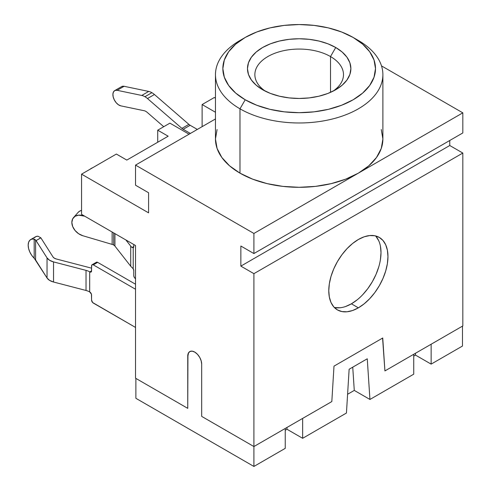 <?xml version="1.0" encoding="UTF-8"?>
<svg xmlns="http://www.w3.org/2000/svg" width="491" height="491" viewBox="0 0 491 491"><rect width="100%" height="100%" fill="white"/><g stroke="black" fill="none" stroke-linecap="round" stroke-linejoin="round"><path stroke-width="0.74" d="M133.19 268.798L133.227 268.853A2.461 1.424 60 0 1 133.785 270.651L133.785 275.678A2.461 1.424 60 0 0 135.528 278.692L134.295 277.39L133.785 275.678L133.785 270.651L133.227 268.853L133.227 247.679L132.122 247.482A12.312 7.107 0 0 1 130.716 246.12L130.716 266.226A12.312 7.107 0 0 0 132.122 267.589L133.227 268.853L133.227 247.679L132.122 247.482A12.312 7.107 180 0 1 130.716 246.12L125.88 239.952L130.716 246.12L130.716 266.226L114.931 246.095L114.931 233.63L114.931 246.095A6.156 3.554 0 0 0 113.679 245.046L113.679 232.906L113.679 245.046A6.156 3.554 0 0 0 112.132 244.395L82.801 235.729L78.609 233.722L75.055 230.494L72.68 226.535L71.846 222.441L72.68 218.839L75.055 216.279L78.609 215.15L84.734 216.2L82.801 215.629L83.126 215.267L82.801 215.629A12.312 8.948 41.6 0 0 73.595 217.513L78.081 212.45A12.312 8.948 -138.4 0 1 81.555 210.357L79.542 211.222L77.971 212.572M145.827 111.371A7.383 4.266 60 0 1 147.097 112.286L163.736 126.709L147.097 112.286A7.383 4.266 -120 0 0 145.827 111.371A7.383 4.266 -120 0 0 144.237 110.739A7.383 4.266 60 0 1 145.827 111.371M122.014 86.422L124.094 86.293L148.718 91.43L141.758 95.45A14.773 8.531 60 0 1 144.937 96.715L151.897 92.689A14.773 8.531 -120 0 0 148.718 91.43L141.758 95.45L117.134 90.313L124.094 86.293L148.718 91.43A14.773 8.531 60 0 1 151.897 92.689L144.937 96.715A14.773 8.531 60 0 1 147.472 98.538L154.438 94.517L188.869 124.364A7.383 4.266 -120 0 0 190.14 125.279L197.327 129.428L190.14 125.279L183.174 129.299L190.14 125.279A7.383 4.266 -120 0 1 188.869 124.364L181.903 128.384L188.869 124.364L154.438 94.517A14.773 8.531 -120 0 0 151.897 92.689A14.773 8.531 60 0 1 154.438 94.517L147.472 98.538L181.903 128.384L147.472 98.538A14.773 8.531 60 0 0 144.937 96.715A14.773 8.531 60 0 0 141.758 95.45L117.134 90.313L124.094 86.293A8.617 4.978 -120 0 0 121.639 86.606L114.679 90.626A8.617 4.978 60 0 1 117.134 90.313L115.054 90.442L113.568 91.737L112.912 93.996L113.182 96.88L114.335 99.943L116.195 102.729L118.478 104.804L120.841 105.86A8.617 4.978 60 0 1 113.783 98.746A8.617 4.978 60 0 1 114.679 90.626M91.927 168.168A4.922 2.842 -120 0 0 91.283 168.382A4.922 2.842 60 0 1 91.927 168.168M334.248 307.397A41.858 24.163 120 0 0 351.403 303.819L358.369 307.839A41.858 24.163 -60 0 1 337.44 309.913A41.858 24.163 -60 0 1 331.026 276.372A41.858 24.163 -60 0 1 358.369 239.491L364.144 236.815L369.692 235.551L374.811 235.754L379.298 237.417L382.974 240.467L385.711 244.8L387.393 250.238L387.964 256.578L387.393 263.575L385.711 270.958L382.974 278.446L379.298 285.75L374.811 292.587L369.692 298.7L364.144 303.849L358.369 307.839L352.593 310.515L347.039 311.779L341.926 311.57L337.44 309.913L333.757 306.857L331.026 302.53L329.338 297.092L328.774 290.752L329.338 283.755L331.026 276.372L333.757 268.884L337.44 261.58L341.926 254.743L347.039 248.63L352.593 243.481L358.369 239.491A41.858 24.163 -60 0 1 379.298 237.417A41.858 24.163 -60 0 1 385.711 270.958A41.858 24.163 -60 0 1 358.369 307.839L351.403 303.819A41.858 24.163 120 0 0 377.708 270.124A41.858 24.163 120 0 0 375.523 235.913M330.511 56.557A44.319 25.587 0 0 0 269.117 55.845A44.319 25.587 0 0 0 265.428 91.228A44.319 25.587 180 0 1 254.86 74.644A44.319 25.587 180 0 1 282.215 51.009A44.319 25.587 180 0 1 330.511 56.557L330.511 92.357L330.511 56.557A44.319 25.587 180 0 1 343.491 74.644A44.319 25.587 180 0 1 332.923 91.234A44.319 25.587 0 0 0 330.511 56.557L335.734 47.51L330.511 56.557M262.617 89.724L262.617 89.724A51.702 29.853 180 0 1 262.617 47.51A51.702 29.853 180 0 1 335.734 47.51L342.166 52.034L346.941 57.189L349.887 62.793L350.881 68.617L349.887 74.442L346.941 80.039L342.166 85.201L335.734 89.724L327.902 93.437L318.96 96.193L309.262 97.893L299.172 98.464L289.089 97.893L279.391 96.193L270.449 93.437L262.617 89.724L256.185 85.201L251.404 80.039L248.464 74.442L247.47 68.617L248.464 62.793L251.404 57.189L256.185 52.034L262.617 47.51L270.449 43.797L279.391 41.035L289.089 39.335L299.172 38.764L309.262 39.335L318.96 41.035L327.902 43.797L335.734 47.51A51.702 29.853 180 0 1 335.734 89.724A51.702 29.853 180 0 1 262.617 89.724M245.205 37.457L239.982 40.471A83.709 48.333 0 0 0 239.982 108.818A83.709 48.333 180 0 1 215.463 74.644L215.463 138.978A83.709 48.333 0 0 0 239.982 173.151L239.982 108.818L245.205 99.777A76.326 44.067 180 0 1 245.205 37.457A76.326 44.067 180 0 1 353.146 37.457L341.576 31.976L328.381 27.907L314.068 25.397L299.172 24.55L284.283 25.397L269.964 27.907L256.775 31.976L245.205 37.457L235.717 44.135L228.659 51.751L224.319 60.019L222.853 68.617L224.319 77.21L228.659 85.477L235.717 93.1L245.205 99.777L256.775 105.252L269.964 109.327L284.283 111.831L299.172 112.678L314.068 111.831L328.381 109.327L341.576 105.252L353.146 99.777L362.634 93.1L369.692 85.477L374.032 77.21L375.498 68.617L374.032 60.019L369.692 51.751L362.634 44.135L353.146 37.457L358.369 40.471L353.146 37.457A76.326 44.067 180 0 1 353.146 99.777A76.326 44.067 180 0 1 245.205 99.777L239.982 108.818A83.709 48.333 0 0 0 358.369 108.824A83.709 48.333 0 0 0 358.369 40.471L358.369 40.471A83.709 48.333 180 0 1 382.888 74.644A83.709 48.333 180 0 1 331.21 119.295A83.709 48.333 180 0 1 239.982 108.818L239.982 173.151A83.709 48.333 0 0 0 358.369 173.151A83.709 48.333 0 0 0 382.888 138.978L381.28 148.405L376.511 157.47L368.778 165.829L358.369 173.151L253.908 233.458L253.908 253.559L462.823 132.944L462.823 112.844L462.823 132.944L253.908 253.559L253.908 233.458L135.528 165.111L215.463 118.957L135.528 165.111L135.528 185.211L135.528 165.111L253.908 233.458L462.823 112.844L358.369 173.151L345.682 179.16L331.21 183.628L315.504 186.377L299.172 187.304L282.847 186.377L267.141 183.628L252.669 179.16L239.982 173.151L229.573 165.829L221.834 157.47L217.071 148.405L215.463 138.978L217.071 129.544M188.458 353.213L187.93 355.987L187.752 408.352L135.528 378.199L135.528 245.518L135.528 378.199L187.752 408.352L187.752 356.085L188.286 353.317L189.796 351.574L192.055 351.139L194.718 352.065L197.382 354.214L199.641 357.264L201.15 360.744L201.684 364.126L201.684 416.393L253.908 446.546L253.908 466.45L285.246 448.357L285.246 428.459L285.246 448.357L253.908 466.45L253.908 446.546L331.818 401.57L333.997 366.139L382.741 337.992L384.919 370.914L462.823 325.932L462.823 153.051L462.823 325.932L384.919 370.914L382.581 338.084L384.919 370.914L382.741 337.992L333.997 366.139L331.818 401.57L253.908 446.546L253.908 273.665L253.908 446.546L201.684 416.393L201.684 364.126A9.851 5.683 60 0 0 197.382 354.214A9.851 5.683 60 0 0 189.796 351.574L189.968 351.476M81.555 174.158L116.373 154.051L126.819 160.084L116.373 154.051L81.555 174.158L81.555 214.364L81.555 174.158L148.583 212.855L81.555 174.158M202.12 126.666L202.12 104.552L215.463 112.255L202.12 104.552L214.303 97.513L215.463 98.188L214.303 97.513L202.12 104.552L202.12 126.666M189.06 134.203L169.911 123.143L189.06 134.203M157.721 142.243L157.721 130.183L168.168 136.21L157.721 130.183L169.911 123.143L157.721 130.183L157.721 142.243M135.872 398.299L253.908 466.45L135.872 398.299L135.872 378.401L135.872 398.299M285.246 430.263L286.99 429.263L302.659 438.303L346.443 413.029L349.132 369.257L367.256 358.792L369.944 399.459L413.729 374.179L413.729 354.275L413.729 374.179L369.944 399.459L354.275 390.413L369.944 399.459L367.256 358.792L349.132 369.257L346.443 413.029L302.659 438.303L286.99 429.263L286.99 427.452L286.99 429.263L285.246 430.263M347.591 394.267L354.275 390.413L352.741 367.176L354.275 390.413L347.591 394.267M413.729 356.085L415.472 355.079L431.141 364.126L462.479 346.038L462.479 326.134L462.479 346.038L431.141 364.126L415.472 355.079L415.472 353.275L415.472 355.079L413.729 356.085M431.141 344.228L431.141 364.126L431.141 344.228M381.501 65.892L462.823 112.844L381.501 65.892M449.768 140.481L449.768 145.508L462.823 153.051L253.908 273.665L240.854 266.122L240.854 246.022L253.908 253.559L240.854 246.022L240.854 266.122L449.768 145.508L462.823 153.051L253.908 273.665L240.854 266.122L449.768 145.508L449.768 140.481M381.28 129.544L382.888 138.978L382.888 74.644M135.528 185.211L148.583 192.748L148.583 212.855L148.583 192.748L135.528 185.211M81.555 214.364L135.528 245.518L81.555 214.364M215.463 74.644A83.709 48.333 180 0 1 242.707 38.967M126.819 160.084L168.168 136.21L126.819 160.084M189.796 351.574A9.851 5.683 60 0 0 187.752 356.085L187.752 408.352L187.93 355.987A9.851 5.683 -120 0 1 189.882 351.525M302.659 418.406L302.659 438.303L302.659 418.406M334.96 307.55L340.079 307.759M345.627 306.494L351.403 303.819L357.178 299.829M362.732 294.68L367.845 288.567L372.331 281.73L376.014 274.42L378.745 266.938M380.433 259.555L380.998 252.558L380.433 246.218M378.745 240.78L376.014 236.447M90.774 168.836A4.922 2.842 60 0 1 91.283 168.382L93.038 167.529M190.367 133.448L183.174 129.299A7.383 4.266 60 0 1 181.903 128.384A7.383 4.266 -120 0 0 183.174 129.299L190.367 133.448M120.841 105.86L144.237 110.739L120.841 105.86M112.132 232.01L112.132 244.395L112.132 232.01M133.227 247.679L133.785 246.525L133.785 244.518L133.785 246.525A2.461 1.424 60 0 1 133.276 247.654A2.461 1.424 60 0 1 133.227 247.679M132.122 247.482L133.785 246.525L132.122 247.482M73.595 217.513A12.312 8.948 41.6 0 0 71.846 222.441A12.312 8.948 41.6 0 0 82.801 235.729L112.132 244.395A6.156 3.554 180 0 1 113.679 245.046A6.156 3.554 180 0 1 114.931 246.095L130.716 266.226A12.312 7.107 0 0 0 132.122 267.589L132.128 267.589M47.038 257.879L47.038 277.986A12.312 7.107 0 0 0 53.537 282.018L53.537 261.912A12.312 7.107 180 0 1 47.038 257.879L35.604 239.939L35.604 259.942L34.18 258.205L34.18 239.092L31.755 239.123L29.834 240.234L28.601 242.327L28.177 245.181L28.601 248.532L29.834 252.043L31.755 255.375L34.18 258.205L34.18 239.092L35.604 239.939L35.604 259.942L47.038 277.986L47.038 257.879L49.585 260.273L53.537 261.912L53.537 282.018L86.029 290.469L86.029 270.369L53.537 261.912L86.029 270.369A12.312 7.107 180 0 1 89.675 271.818L89.675 291.924A12.312 7.107 0 0 0 86.029 290.469L86.029 270.369A12.312 7.107 180 0 1 89.675 271.818L89.675 291.924L91.436 294.177L91.565 300.05L92.639 302.53L135.528 327.442L93.308 303.064A2.461 1.424 60 0 1 91.565 300.05L91.565 295.023A2.461 1.424 60 0 0 89.828 292.01L89.675 291.924A12.312 7.107 180 0 0 86.029 290.469L53.537 282.018L49.585 280.379L47.038 277.986L34.18 258.205A12.312 7.107 60 0 1 28.177 245.181A12.312 7.107 60 0 1 30.724 239.547A12.312 7.107 60 0 1 34.18 239.092L36.076 240.621L47.038 257.879M135.528 289.242L93.308 264.87L92.639 264.637L91.7 265.183L91.436 271.597L90.491 272.137L89.828 271.904L91.565 270.903L91.565 265.877A2.461 1.424 60 0 1 92.075 264.747A2.461 1.424 60 0 1 93.308 264.87L135.528 289.242M96.052 262.667L96.991 262.126L97.66 262.36L135.528 284.221L97.66 262.36L93.308 264.87L97.66 262.36A2.461 1.424 -120 0 0 96.426 262.237L92.075 264.747M91.412 268.123A6.156 3.554 180 0 1 91.565 268.166A6.156 3.554 0 0 0 91.412 268.123L56.262 258.978L91.412 268.123M56.262 258.978A6.156 3.554 180 0 1 53.01 256.959L40.87 237.853L53.01 256.959L54.286 258.156L56.262 258.978M40.833 237.791L36.076 240.621L40.87 237.853L38.016 236.208A12.312 7.107 -120 0 0 35.524 236.779L30.724 239.547M34.339 237.791L35.947 236.564L38.016 236.208M89.828 271.904L91.565 270.903A2.461 1.424 60 0 1 91.056 272.026A2.461 1.424 60 0 1 89.828 271.904M81.555 187.415L81.555 183.407M89.565 169.53L91.283 168.382M358.369 40.471L353.146 37.457"/></g></svg>
